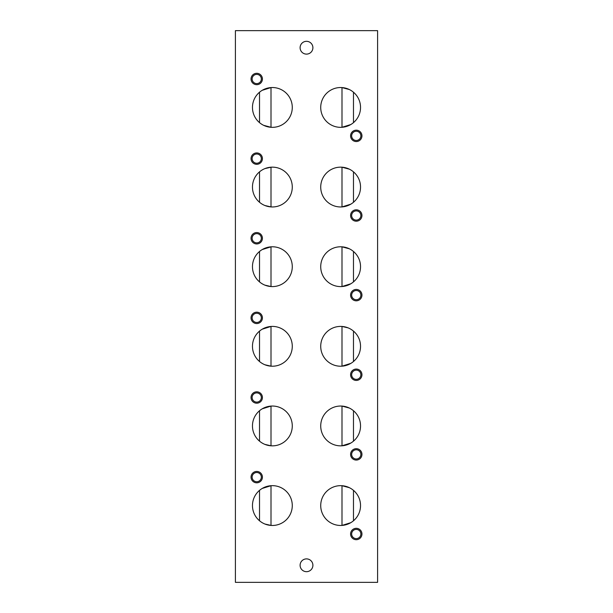 <?xml version="1.0" encoding="UTF-8"?>
<svg xmlns="http://www.w3.org/2000/svg" width="613" height="613" viewBox="0 0 613 613"><rect width="100%" height="100%" fill="white"/><g stroke="black" fill="none" stroke-linecap="round" stroke-linejoin="round"><path stroke-width="0.92" d="M350.797 522.682L341.993 525.425L341.993 485.711L349.341 487.672M340.629 525.471A19.907 19.907 0 0 0 360.536 505.564A19.907 19.907 0 0 0 340.629 485.657A19.907 19.907 0 0 0 320.722 505.564A19.907 19.907 0 0 0 340.629 525.471M353.479 520.766L353.479 490.369M349.341 408.043L341.993 406.082L341.993 445.797L350.797 443.053M353.479 441.138L353.479 410.741M348.092 327.863L341.993 326.453L341.993 366.176L350.797 363.425M353.479 361.517L353.479 331.112M349.341 248.786L341.993 246.824L341.993 286.547L350.797 283.796M353.479 281.888L353.479 251.483M349.341 169.165L341.993 167.203L341.993 206.918L350.797 204.175M353.479 202.259L353.479 171.862M349.341 89.536L341.993 87.575L341.993 127.289L350.797 124.546M353.479 122.631L353.479 92.234M272.371 525.471A19.907 19.907 0 0 0 292.278 505.564A19.907 19.907 0 0 0 272.371 485.657A19.907 19.907 0 0 0 252.464 505.564A19.907 19.907 0 0 0 272.371 525.471M259.521 490.369L259.521 520.766M262.203 488.454L271.007 485.711L271.007 525.425L264.908 524.023M259.521 410.741L259.521 441.138M262.203 408.825L271.007 406.082L271.007 445.797L264.908 444.394M259.521 331.112L259.521 361.517M262.203 329.204L271.007 326.453L271.007 366.176L264.908 364.766M259.521 251.483L259.521 281.888M262.203 249.575L271.007 246.824L271.007 286.547L264.908 285.137M259.521 171.862L259.521 202.259M262.203 169.947L263.398 169.288M264.9 168.606L271.007 167.203L271.007 206.918L264.908 205.516M259.521 92.234L259.521 122.631M262.203 90.318L271.007 87.575L271.007 127.289L263.659 125.328M272.371 445.85A19.907 19.907 0 0 0 292.278 425.943A19.907 19.907 0 0 0 272.371 406.036A19.907 19.907 0 0 0 252.464 425.943A19.907 19.907 0 0 0 272.371 445.85M340.629 366.222A19.907 19.907 0 0 0 360.536 346.314A19.907 19.907 0 0 0 340.629 326.407A19.907 19.907 0 0 0 320.722 346.314A19.907 19.907 0 0 0 340.629 366.222M340.629 445.85A19.907 19.907 0 0 0 360.536 425.943A19.907 19.907 0 0 0 340.629 406.036A19.907 19.907 0 0 0 320.722 425.943A19.907 19.907 0 0 0 340.629 445.85M340.629 127.343A19.907 19.907 0 0 0 360.536 107.436A19.907 19.907 0 0 0 340.629 87.529A19.907 19.907 0 0 0 320.722 107.436A19.907 19.907 0 0 0 340.629 127.343M340.629 206.964A19.907 19.907 0 0 0 360.536 187.057A19.907 19.907 0 0 0 340.629 167.15A19.907 19.907 0 0 0 320.722 187.057A19.907 19.907 0 0 0 340.629 206.964M272.371 127.343A19.907 19.907 0 0 0 292.278 107.436A19.907 19.907 0 0 0 272.371 87.529A19.907 19.907 0 0 0 252.464 107.436A19.907 19.907 0 0 0 272.371 127.343M272.371 206.964A19.907 19.907 0 0 0 292.278 187.057A19.907 19.907 0 0 0 272.371 167.15A19.907 19.907 0 0 0 252.464 187.057A19.907 19.907 0 0 0 272.371 206.964M272.371 286.593A19.907 19.907 0 0 0 292.278 266.686A19.907 19.907 0 0 0 272.371 246.778A19.907 19.907 0 0 0 252.464 266.686A19.907 19.907 0 0 0 272.371 286.593M340.629 286.593A19.907 19.907 0 0 0 360.536 266.686A19.907 19.907 0 0 0 340.629 246.778A19.907 19.907 0 0 0 320.722 266.686A19.907 19.907 0 0 0 340.629 286.593M272.371 366.222A19.907 19.907 0 0 0 292.278 346.314A19.907 19.907 0 0 0 272.371 326.407A19.907 19.907 0 0 0 252.464 346.314A19.907 19.907 0 0 0 272.371 366.222M306.5 54.113A6.398 6.398 0 0 0 312.898 47.714A6.398 6.398 0 0 0 306.5 41.316A6.398 6.398 0 0 0 300.102 47.714A6.398 6.398 0 0 0 306.5 54.113M306.5 571.684A6.398 6.398 0 0 0 312.898 565.286A6.398 6.398 0 0 0 306.5 558.887A6.398 6.398 0 0 0 300.102 565.286A6.398 6.398 0 0 0 306.5 571.684M356.268 140.484A4.613 4.613 0 0 0 360.873 135.871A4.613 4.613 0 0 0 356.268 131.259A4.613 4.613 0 0 0 351.655 135.871A4.613 4.613 0 0 0 356.268 140.484M356.268 130.186A5.686 5.686 0 0 0 350.582 135.871A5.686 5.686 0 0 0 356.268 141.557A5.686 5.686 0 0 0 361.954 135.871A5.686 5.686 0 0 0 356.268 130.186M256.732 83.606A4.613 4.613 0 0 0 261.345 78.993A4.613 4.613 0 0 0 256.732 74.388A4.613 4.613 0 0 0 252.127 78.993A4.613 4.613 0 0 0 256.732 83.606M256.732 73.307A5.686 5.686 0 0 0 251.046 78.993A5.686 5.686 0 0 0 256.732 84.686A5.686 5.686 0 0 0 262.418 78.993A5.686 5.686 0 0 0 256.732 73.307M356.268 220.105A4.613 4.613 0 0 0 360.873 215.5A4.613 4.613 0 0 0 356.268 210.887A4.613 4.613 0 0 0 351.655 215.5A4.613 4.613 0 0 0 356.268 220.105M356.268 209.807A5.686 5.686 0 0 0 350.582 215.5A5.686 5.686 0 0 0 356.268 221.186A5.686 5.686 0 0 0 361.954 215.5A5.686 5.686 0 0 0 356.268 209.807M256.732 163.234A4.613 4.613 0 0 0 261.345 158.621A4.613 4.613 0 0 0 256.732 154.009A4.613 4.613 0 0 0 252.127 158.621A4.613 4.613 0 0 0 256.732 163.234M256.732 152.936A5.686 5.686 0 0 0 251.046 158.621A5.686 5.686 0 0 0 256.732 164.307A5.686 5.686 0 0 0 262.418 158.621A5.686 5.686 0 0 0 256.732 152.936M256.732 242.855A4.613 4.613 0 0 0 261.345 238.25A4.613 4.613 0 0 0 256.732 233.637A4.613 4.613 0 0 0 252.127 238.25A4.613 4.613 0 0 0 256.732 242.855M256.732 232.565A5.686 5.686 0 0 0 251.046 238.25A5.686 5.686 0 0 0 256.732 243.936A5.686 5.686 0 0 0 262.418 238.25A5.686 5.686 0 0 0 256.732 232.565M356.268 299.734A4.613 4.613 0 0 0 360.873 295.121A4.613 4.613 0 0 0 356.268 290.516A4.613 4.613 0 0 0 351.655 295.121A4.613 4.613 0 0 0 356.268 299.734M356.268 289.436A5.686 5.686 0 0 0 350.582 295.121A5.686 5.686 0 0 0 356.268 300.814A5.686 5.686 0 0 0 361.954 295.121A5.686 5.686 0 0 0 356.268 289.436M356.268 379.363A4.613 4.613 0 0 0 360.873 374.75A4.613 4.613 0 0 0 356.268 370.145A4.613 4.613 0 0 0 351.655 374.75A4.613 4.613 0 0 0 356.268 379.363M356.268 369.064A5.686 5.686 0 0 0 350.582 374.75A5.686 5.686 0 0 0 356.268 380.435A5.686 5.686 0 0 0 361.954 374.75A5.686 5.686 0 0 0 356.268 369.064M256.732 322.484A4.613 4.613 0 0 0 261.345 317.879A4.613 4.613 0 0 0 256.732 313.266A4.613 4.613 0 0 0 252.127 317.879A4.613 4.613 0 0 0 256.732 322.484M256.732 312.186A5.686 5.686 0 0 0 251.046 317.879A5.686 5.686 0 0 0 256.732 323.564A5.686 5.686 0 0 0 262.418 317.879A5.686 5.686 0 0 0 256.732 312.186M356.268 458.991A4.613 4.613 0 0 0 360.873 454.379A4.613 4.613 0 0 0 356.268 449.766A4.613 4.613 0 0 0 351.655 454.379A4.613 4.613 0 0 0 356.268 458.991M356.268 448.693A5.686 5.686 0 0 0 350.582 454.379A5.686 5.686 0 0 0 356.268 460.064A5.686 5.686 0 0 0 361.954 454.379A5.686 5.686 0 0 0 356.268 448.693M256.732 402.113A4.613 4.613 0 0 0 261.345 397.5A4.613 4.613 0 0 0 256.732 392.895A4.613 4.613 0 0 0 252.127 397.5A4.613 4.613 0 0 0 256.732 402.113M256.732 391.814A5.686 5.686 0 0 0 251.046 397.5A5.686 5.686 0 0 0 256.732 403.193A5.686 5.686 0 0 0 262.418 397.5A5.686 5.686 0 0 0 256.732 391.814M356.268 538.612A4.613 4.613 0 0 0 360.873 534.007A4.613 4.613 0 0 0 356.268 529.394A4.613 4.613 0 0 0 351.655 534.007A4.613 4.613 0 0 0 356.268 538.612M356.268 528.314A5.686 5.686 0 0 0 350.582 534.007A5.686 5.686 0 0 0 356.268 539.693A5.686 5.686 0 0 0 361.954 534.007A5.686 5.686 0 0 0 356.268 528.314M256.732 481.741A4.613 4.613 0 0 0 261.345 477.129A4.613 4.613 0 0 0 256.732 472.516A4.613 4.613 0 0 0 252.127 477.129A4.613 4.613 0 0 0 256.732 481.741M256.732 471.443A5.686 5.686 0 0 0 251.046 477.129A5.686 5.686 0 0 0 256.732 482.814A5.686 5.686 0 0 0 262.418 477.129A5.686 5.686 0 0 0 256.732 471.443M377.593 582.35L235.407 582.35L235.407 30.65L377.593 30.65L377.593 582.35"/></g></svg>
